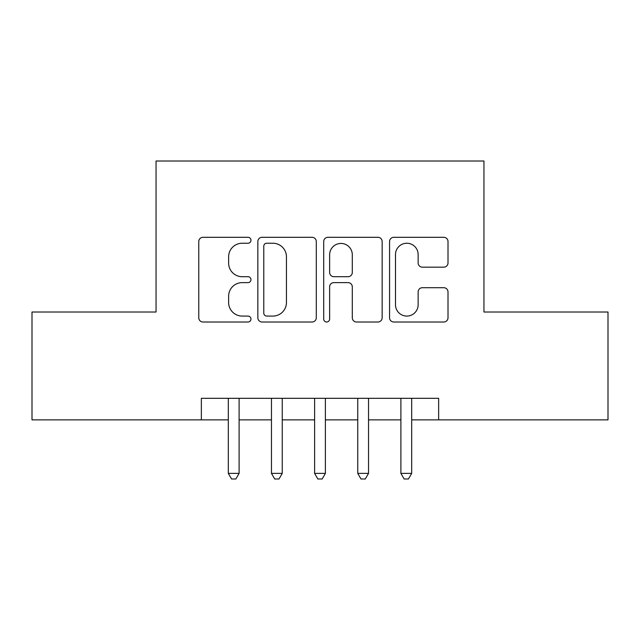 <?xml version="1.0" encoding="UTF-8"?>
<svg xmlns="http://www.w3.org/2000/svg" width="640" height="640" viewBox="0 0 640 640"><rect width="100%" height="100%" fill="white"/><g stroke="black" fill="none" stroke-linecap="round" stroke-linejoin="round"><path stroke-width="0.96" d="M250.968 240.272A2.968 2.968 0 0 0 248 237.304L203.008 237.304A4.232 4.232 0 0 0 198.768 241.544L198.768 317.776A4.232 4.232 0 0 0 203.008 322.008L248 322.008A2.968 2.968 0 0 0 250.968 319.048A2.968 2.968 0 0 0 248 316.08L242.184 316.08A13.552 13.552 0 0 1 228.632 302.528L228.632 296.176A13.552 13.552 0 0 1 242.184 282.624L248 282.624A2.968 2.968 0 0 0 250.968 279.656A2.968 2.968 0 0 0 248 276.696L242.184 276.696A13.552 13.552 0 0 1 228.632 263.144L228.632 256.792A13.552 13.552 0 0 1 242.184 243.24L248 243.24A2.968 2.968 0 0 0 250.968 240.272M443.768 267.168A4.232 4.232 0 0 0 448.008 262.928L448.008 241.544A4.232 4.232 0 0 0 443.768 237.304L393.8 237.304A4.232 4.232 0 0 0 389.56 241.544L389.56 317.776A4.232 4.232 0 0 0 393.8 322.008L443.768 322.008A4.232 4.232 0 0 0 448.008 317.776L448.008 291.944A4.232 4.232 0 0 0 443.768 287.704L422.384 287.704A4.232 4.232 0 0 0 418.144 291.944L418.144 304.752A11.328 11.328 0 0 1 406.816 316.08A11.328 11.328 0 0 1 395.488 304.752L395.488 254.568A11.328 11.328 0 0 1 406.816 243.24A11.328 11.328 0 0 1 418.144 254.568L418.144 262.928A4.232 4.232 0 0 0 422.384 267.168L443.768 267.168M201.352 419.88L32 419.88L32 312.016L156.048 312.016L156.048 161.008L483.952 161.008L483.952 312.016L608 312.016L608 419.88L438.648 419.88L438.648 398.312L201.352 398.312L201.352 419.88L228.312 419.88M316.296 241.544A4.232 4.232 0 0 0 312.056 237.304L262.088 237.304A4.232 4.232 0 0 0 257.848 241.544L257.848 317.776A4.232 4.232 0 0 0 262.088 322.008L312.056 322.008A4.232 4.232 0 0 0 316.296 317.776L316.296 241.544M327.944 237.304L377.912 237.304A4.232 4.232 0 0 1 382.152 241.544L382.152 317.776A4.232 4.232 0 0 1 377.912 322.008L356.528 322.008A4.232 4.232 0 0 1 352.296 317.776L352.296 286.856A4.232 4.232 0 0 0 348.056 282.624L333.872 282.624A4.232 4.232 0 0 0 329.632 286.856L329.632 319.048A2.968 2.968 0 0 1 326.672 322.008A2.968 2.968 0 0 1 323.704 319.048L323.704 241.544A4.232 4.232 0 0 1 327.944 237.304M239.104 419.88L271.464 419.88M282.248 419.88L314.608 419.88M325.392 419.88L357.752 419.88M368.536 419.88L400.896 419.88M411.688 419.88L438.648 419.88M266.744 243.24A2.968 2.968 0 0 0 263.776 246.2L263.776 313.112A2.968 2.968 0 0 0 266.744 316.08L272.888 316.08A13.552 13.552 0 0 0 286.44 302.528L286.44 256.792A13.552 13.552 0 0 0 272.888 243.24L266.744 243.24M352.296 254.776A11.328 11.328 0 0 0 340.96 243.448A11.328 11.328 0 0 0 329.632 254.776L329.632 272.456A4.232 4.232 0 0 0 333.872 276.696L348.056 276.696A4.232 4.232 0 0 0 352.296 272.456L352.296 254.776M239.104 398.312L239.104 473.384L228.312 473.384L228.312 398.312M239.104 473.384L235.864 478.992L231.552 478.992L228.312 473.384M282.248 398.312L282.248 473.384L271.464 473.384L271.464 398.312M282.248 473.384L279.008 478.992L274.696 478.992L271.464 473.384M325.392 398.312L325.392 473.384L314.608 473.384L314.608 398.312M325.392 473.384L322.16 478.992L317.84 478.992L314.608 473.384M368.536 398.312L368.536 473.384L357.752 473.384L357.752 398.312M368.536 473.384L365.304 478.992L360.992 478.992L357.752 473.384M411.688 398.312L411.688 473.384L400.896 473.384L400.896 398.312M411.688 473.384L408.448 478.992L404.136 478.992L400.896 473.384"/></g></svg>
